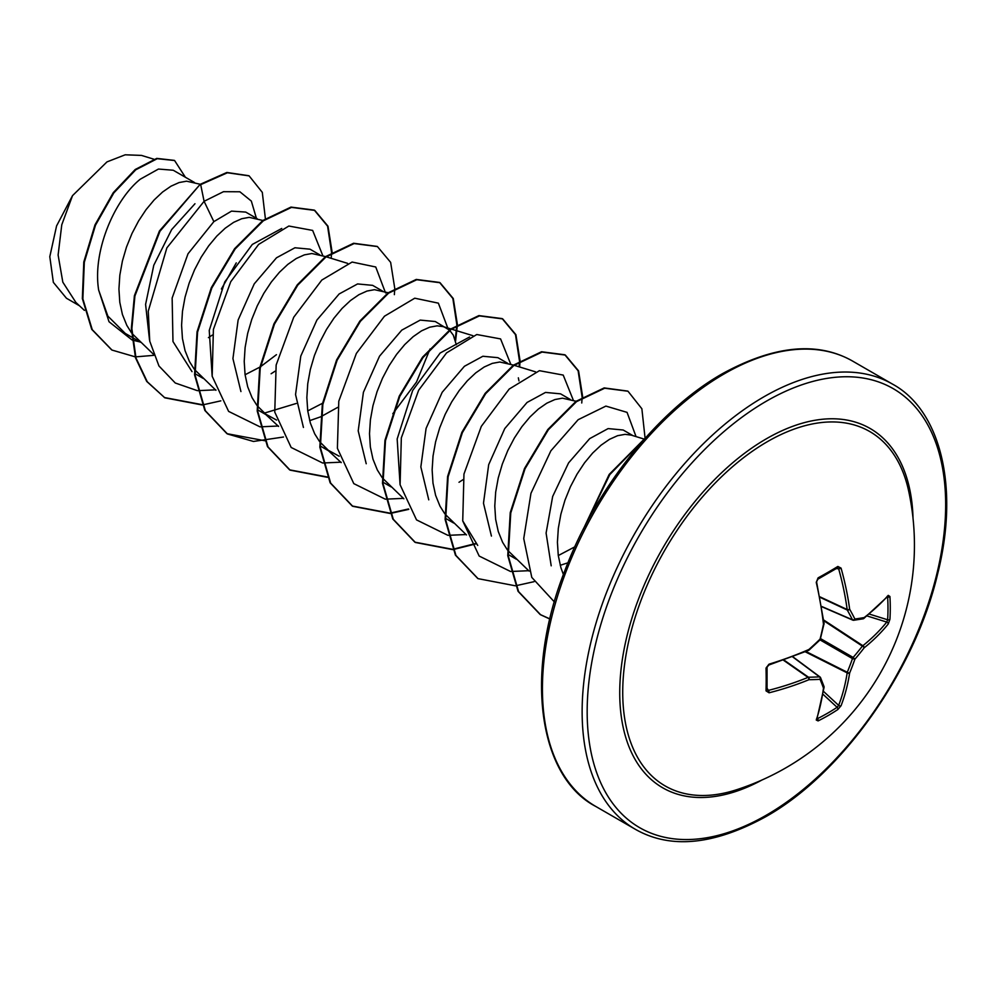 <?xml version="1.0" encoding="UTF-8"?>
<svg xmlns="http://www.w3.org/2000/svg" width="996" height="996" viewBox="0 0 996 996"><rect width="100%" height="100%" fill="white"/><g stroke="black" fill="none" stroke-linecap="round" stroke-linejoin="round"><path stroke-width="1.49" d="M821.75 606.502L852.464 619.786A255.088 92.242 -140.8 0 0 847.272 610.025A1.78 0.946 -65 0 1 847.173 609.527A255.25 159.659 -124.5 0 0 838.644 568.753L837.101 567.919A1.78 1.096 -121.5 0 0 837.549 567.82L837.549 567.82A1.78 1.096 -121.5 0 0 837.86 566.45L841.06 568.118A257.03 160.767 55.5 0 1 849.65 609.191A256.868 92.877 39.2 0 1 854.879 619.014A1.78 1.394 82.4 0 1 853.149 620.184A1.78 1.021 -66.6 0 1 852.813 620.135A1.78 1.021 -66.6 0 1 852.464 619.786A1.78 1.295 -26.7 0 0 854.879 619.014A256.868 67.031 12.4 0 0 864.179 617.57A1.78 1.457 79.9 0 1 863.059 618.827A1.78 1.78 0 0 0 863.831 618.479A1.78 1.183 52.5 0 1 863.544 618.628M888.233 595.359A1.78 1.332 41.4 0 1 887.971 596.193L863.831 618.479A1.78 1.183 52.5 0 0 864.179 617.57A257.03 134.896 -4.2 0 0 888.233 595.359L889.926 596.504A256.806 193.722 35.7 0 1 890.275 608.008A256.806 193.722 35.7 0 1 889.926 619.338A1.78 1.058 -176.4 0 1 887.635 619.773A255.026 192.377 -144.3 0 0 887.984 608.519A255.026 192.377 -144.3 0 0 887.635 597.102L887.224 597.027M736.168 789.878L736.168 789.878A204.616 118.138 -60 0 1 623.583 673.607A204.616 118.138 -60 0 1 767.406 441.651A204.616 118.138 -60 0 1 908.676 491.078L908.676 491.078A257.055 257.055 0 0 1 736.168 789.878M889.926 619.338L888.233 624.006A257.03 160.767 -175.5 0 1 864.179 647.811A256.868 205.96 159.6 0 1 854.879 659.215A256.868 205.96 80.4 0 1 849.65 672.972A257.03 160.767 55.5 0 1 841.06 705.716L837.86 709.513A256.806 193.722 -155.7 0 1 828.224 715.477A256.806 193.722 -155.7 0 1 818.102 720.917L816.259 720.033A1.78 1.332 18.6 0 0 816.845 719.386L824.078 687.34A1.78 1.183 7.5 0 0 824.053 687.016M766.92 666.797A1.78 0.959 178.6 0 1 767.057 667.146L767.057 689.904A1.78 1.096 -178.5 0 0 766.92 689.456L768.414 690.39A1.78 0.66 75.7 0 1 769.086 692.793L766.036 690.863A256.806 80.24 -103.4 0 0 766.036 668.042L769.086 664.158A257.03 134.896 -4.2 0 0 808.939 649.467A256.868 180.102 -27.7 0 0 820.069 639.108A256.868 180.102 -92.3 0 0 823.468 624.305A257.03 134.896 -115.8 0 0 816.259 582.448L818.102 577.854A256.806 80.24 -16.6 0 0 828.224 572.177A256.806 80.24 -16.6 0 0 837.86 566.45M194.494 182.505L173.242 170.241L158.464 169.046L140.312 179.18C114.702 199.598 92.304 251.042 98.666 290.11L107.867 316.13L125.247 333.399L131.796 337.183M200.271 184.272L186.576 181.185L179.093 182.554L170.988 186.19L162.572 192.029L154.168 199.922L146.063 209.646L138.581 220.963L131.97 233.525L126.504 247.008L122.408 261.027L119.831 275.182L118.935 289.064L119.794 302.298L122.421 314.512L126.803 325.356L131.497 332.838M132.045 333.548L153.297 354.128M257.142 218.672L245.726 212.086L231.52 211.127L213.854 221.635L188.007 253.781L172.146 298.016L172.968 341.516L192.016 371.645M263.567 220.639L249.224 217.352L241.729 218.722L233.624 222.357L225.221 228.196L216.804 236.089L208.712 245.813L201.217 257.117L194.606 269.692L189.14 283.175L185.044 297.194L182.48 311.337L181.583 325.231L182.43 338.466L185.057 350.679L189.439 361.523L194.145 369.006M194.681 369.715L215.933 390.295M319.778 254.839L309.993 249.187L294.941 247.767L276.49 257.802L254.241 283.86L238.131 320.002L232.927 358.61L240.932 391.553M325.543 256.607L311.86 253.519L304.365 254.876L296.26 258.524L287.856 264.363L279.453 272.244L271.348 281.98L263.853 293.285L257.254 305.859L251.789 319.343L247.68 333.349L245.116 347.504L244.219 361.399L245.066 374.633L247.705 386.846L252.075 397.69L256.781 405.173M257.317 405.882L265.708 414.137L276.539 420.051M309.669 420.648L320.326 416.938M382.414 291.006L372.629 285.354L357.589 283.935L339.138 293.969L316.915 320.04L300.792 356.07L295.551 394.565L303.431 427.446M388.179 292.762L374.496 289.687L367.001 291.044L358.909 294.692L350.492 300.531L342.089 308.411L333.984 318.147L326.489 329.452L319.89 342.026L314.425 355.51L310.316 369.516L307.752 383.672L306.855 397.566L307.714 410.8L310.341 423.014L314.711 433.858L319.417 441.34M319.965 442.037L328.344 450.304L339.175 456.218M449.333 330.037L435.264 321.521L420.225 320.102L401.774 330.137L379.526 356.182L363.416 392.287L358.199 430.857L366.217 463.738M446.631 328.07L443.282 326.626L437.144 325.841L429.65 327.211L421.545 330.846L413.141 336.685L404.725 344.579L396.632 354.315L389.137 365.619L382.526 378.181L377.061 391.665L372.965 405.683L370.4 419.839L369.504 433.721L370.35 446.967L372.977 459.168L377.36 470.012L382.066 477.507M382.601 478.205L403.853 498.784M507.699 363.328L497.913 357.676L482.861 356.257L464.41 366.291L442.187 392.3L426.089 428.392L420.847 466.937L428.753 499.843M513.463 365.096L499.78 362.009L492.285 363.378L484.18 367.014L475.777 372.853L467.373 380.746L459.268 390.469L451.773 401.786L445.162 414.348L439.709 427.832L435.601 441.851L433.036 456.006L432.14 469.888L432.986 483.122L435.613 495.336L439.995 506.18L444.702 513.662M445.249 514.372L466.502 534.952M570.335 399.496L560.549 393.843L545.509 392.424L527.058 402.459L504.773 428.554L488.687 464.659L483.483 503.204L491.426 536.085M576.099 401.264L562.416 398.176L554.921 399.545L546.829 403.181L538.413 409.02L530.009 416.913L521.904 426.637L514.409 437.941L507.811 450.516L502.345 463.999L498.237 478.018L495.672 492.161L494.775 506.055L495.635 519.29L498.261 531.503L502.631 542.347L507.338 549.829M507.885 550.539L529.137 571.119M560.225 565.305L567.944 562.79M632.97 435.663L623.185 430.011L608.133 428.591L589.694 438.626L568.579 462.891L552.668 496.469L546.094 533.072L551.199 565.815M643.516 438.887L631.203 435.115L625.052 434.343L617.57 435.7L609.465 439.348L601.061 445.187L592.645 453.068L584.552 462.804L577.058 474.108L570.447 486.683L564.981 500.166L560.885 514.173L558.32 528.328L557.424 542.222L558.27 555.457L560.897 567.67L563.387 574.53M208.438 337.619L212.372 335.067M245.178 374.695L259.856 367.126M260.516 366.715L276.44 354.688M271.111 373.761L275.008 371.234M307.814 410.862L322.492 403.293M320.911 416.689L337.644 407.401M456.305 344.728L453.317 335.179L449.744 330.423M459.007 482.276L462.928 479.723M518.953 380.895L518.356 377.833M558.37 555.519L574.792 546.854M79.431 305.747L66.458 298.252L53.348 282.354L49.8 256.682L56.573 225.93L72.521 195.639L106.97 161.9L125.185 154.803L141.494 155.413L153.832 159.186M72.521 195.639L61.777 224.772L58.117 255.013L62.823 282.167L75.87 302.423L84.423 310.391M213.854 221.635L204.093 201.304L223.478 191.693L239.887 191.78L251.341 201.092L256.383 218.236M140.05 341.952L132.568 340.146M132.057 339.972L109.025 321.745L98.666 290.11M197.245 390.619L175.271 382.999L158.962 365.98L149.749 341.205L148.255 311.188L166.867 247.88L204.093 201.304L200.682 184.646L227.387 172.769L249.125 175.881L262.297 192.353L265.459 219.294M153.758 355.348L135.68 356.867M135.232 356.842L111.963 350.057L92.255 329.664L82.867 298.862L84.311 262.272L95.492 225.208L113.818 192.925L135.742 169.806L157.268 158.688L174.586 160.53L185.381 177.238M200.159 184.347L159.435 230.972L134.41 295.663L131.36 328.381L135.493 357.776L146.723 381.443L164.838 397.815L147.246 381.742L136.016 358.074L131.87 328.68L134.921 295.961L159.958 231.271L200.159 184.347L226.864 172.47L248.863 175.732M111.701 349.907L91.732 329.352L82.344 298.563L83.801 261.973L94.969 224.909L113.295 192.626L135.219 169.494L156.758 158.389L174.325 160.381M236.264 262.894L221.386 289.002M477.719 545.41L462.717 520.846M400.068 484.641L397.167 438.975L412.655 390.507L440.132 353.032L469.577 336.997M430.035 348.998L416.502 382.053L392.822 413.701M296.248 403.467L264.388 413.103M212.16 376.152L209.247 330.435L224.76 281.943L252.312 244.443L281.744 228.47M149.525 340.01L145.59 304.415L153.782 265.247L171.661 229.566L194.967 203.744M197.706 390.669L215.771 389.834M322.853 255.773L312.657 230.425L288.852 226.03L258.624 244.418L230.736 281.719L213.405 329.39L212.173 376.264L228.619 411.398L259.881 426.786M260.342 426.836L278.407 426.002M385.539 292.924L375.741 266.99L352.111 262.048L321.808 280.063L293.72 317.251L276.153 365.022L274.759 412.12L291.168 447.478L322.53 462.953M322.99 462.991L341.055 462.169M448.175 329.091L438.377 303.158L414.747 298.202L384.456 316.218L356.369 353.418L338.789 401.189L337.395 448.287L353.804 483.633L385.166 499.108M385.626 499.158L403.417 498.374M510.774 364.275L500.577 338.914L476.773 334.519L446.544 352.908L418.656 390.22L401.326 437.879L400.093 484.753L416.54 519.9L447.802 535.275M448.262 535.325L466.053 534.541M573.41 400.442L563.213 375.081L539.409 370.686L509.18 389.075L481.305 426.375L463.962 474.046L462.729 520.92L479.176 556.054L510.45 571.443M510.898 571.492L528.702 570.708M636.046 436.597L627.057 412.369L605.892 406.094L578.166 419.69L550.875 450.815L530.955 493.319L523.734 538.575L531.777 577.381L554.361 601.908M164.838 397.815L202.138 404.974M202.499 404.936L220.838 400.853M332.116 252.187L327.995 226.204L314.798 210.405L291.492 207.392L263.305 220.826L235.131 248.988L211.837 287.956L197.569 332.129L195.091 375.143L205.388 410.788L227.474 433.97L253.457 441.452L283.474 437.02M394.366 294.654L394.74 288.989M394.752 288.342L390.644 262.371L377.434 246.572L354.128 243.559L325.941 256.993L297.767 285.155L274.473 324.123L260.205 368.296L257.727 411.298L268.024 446.943L290.11 470.137L327.41 477.308M455.57 341.068L457.376 325.144M457.388 324.509L453.28 298.539L440.07 282.74L416.776 279.727L388.589 293.148L360.403 321.322L337.109 360.278L322.841 404.463L320.363 447.465L330.66 483.11L352.746 506.304L390.059 513.463M390.42 513.426L408.758 509.354M519.651 366.989L520.012 361.311M520.037 360.677L515.916 334.706L502.719 318.907L479.412 315.894L451.225 329.315L423.051 357.477L399.757 396.445L385.477 440.618L383.012 483.633L393.296 519.277L415.382 542.471L452.694 549.63M453.068 549.593L476.051 543.853M582.672 396.844L578.564 370.873L565.355 355.074L542.061 352.061L513.874 365.482L485.687 393.644L462.393 432.613L448.125 476.785L445.648 519.8L455.944 555.444L478.03 578.639L515.33 585.797M515.704 585.76L534.043 581.676M645.047 437.867L641.872 408.771L628.003 391.241L604.697 388.216L576.51 401.649L548.335 429.811L525.029 468.78L510.761 512.965L508.284 555.967L518.58 591.612L540.679 614.806L549.867 619.026M644.711 438.738L609.789 474.606L584.839 526.199M164.315 397.516L201.989 404.637M331.195 258.325L331.544 253.158M331.568 252.511L327.572 226.129L314.275 210.106L290.969 207.093L262.782 220.527L234.608 248.689L211.314 287.657L197.046 331.83L194.569 374.845L204.865 410.477L226.951 433.671L264.998 440.755M377.173 246.423L353.605 243.261L325.431 256.682L297.244 284.856L273.95 323.825L259.682 367.997L257.205 410.999L267.501 446.644L289.587 469.838L327.261 476.96M455.222 339.823L456.828 325.493M456.853 324.845L452.856 298.464L439.547 282.441L416.253 279.428L388.067 292.849L359.88 321.023L336.586 359.979L322.318 404.152L319.841 447.167L330.137 482.811L352.223 506.005L389.897 513.127M390.27 513.089L408.534 508.956M519.115 366.827L519.464 361.66M519.489 361.013L515.492 334.631L502.196 318.608L478.889 315.595L450.702 329.016L422.528 357.178L399.234 396.147L384.966 440.319L382.489 483.334L392.773 518.978L414.859 542.173L452.545 549.294M452.919 549.244L475.677 543.505M581.751 402.994L582.1 397.827M582.125 397.18L578.128 370.798L564.832 354.775L541.538 351.75L513.351 365.183L485.164 393.345L461.87 432.314L447.602 476.486L445.125 519.501L455.421 555.145L477.769 578.489M627.741 391.092L604.174 387.917L575.999 401.338L547.812 429.513L524.506 468.481L510.238 512.654L507.761 555.668L518.057 591.313L540.156 614.507L549.892 618.914M646.093 437.194L609.191 474.42L583.37 529.038M823.667 619.973L862.86 645.719A1.78 1.158 -128.8 0 1 864.179 647.811A1.78 0.66 -142.4 0 0 862.374 646.105A1.78 0.921 -56.7 0 1 862.86 645.719A255.25 159.646 4.5 0 0 886.751 622.077L887.635 619.773L869.346 614.084M837.673 567.77L817.841 579.199A1.78 0.959 -118.6 0 0 818.102 577.854M766.036 690.863A1.78 1.096 -178.5 0 0 767.057 689.904L767.082 690.041M767.094 688.323L768.414 690.39A255.25 159.646 4.5 0 0 808.005 677.392A1.78 0.946 -55 0 1 808.478 677.218A1.78 1.22 89.3 0 1 808.939 679.708A257.03 160.767 -175.5 0 1 769.086 692.793M783.977 660.049L808.478 677.218A255.088 92.242 20.8 0 0 819.521 676.844A1.78 1.021 -53.4 0 1 819.994 676.956A1.78 1.021 -53.4 0 1 820.206 677.23A1.78 1.394 -22.4 0 1 820.58 677.716A1.78 1.78 0 0 0 819.994 676.956L792.866 656.8M837.86 709.513A1.78 1.058 -123.6 0 0 837.101 707.309L838.644 705.38A255.25 159.659 -124.5 0 0 847.173 672.873A1.78 0.921 -63.3 0 1 847.272 672.263A255.088 204.529 -99.6 0 0 852.464 658.605A1.78 0.884 -60 0 1 853.149 657.435A255.088 204.529 -20.4 0 0 862.374 646.105L823.754 620.732M820.156 597.388L847.272 610.025A1.78 1.22 -29.3 0 0 849.65 609.191A1.78 0.872 -7.7 0 1 847.173 609.527L820.057 596.89M887.971 596.193L887.237 596.293M836.192 568.641L838.644 568.753A1.78 0.66 -15.7 0 0 841.06 568.118M889.926 596.504A1.78 0.996 176.5 0 1 887.635 597.102M817.467 579.249A1.78 0.959 -118.6 0 0 817.841 579.199L816.259 582.448M888.233 624.006A1.78 1.282 -141.1 0 0 886.751 622.077L867.055 615.951M816.521 581.527L824.09 623.558A1.78 0.847 173.6 0 1 823.468 624.305L824.053 624.119A1.78 1.78 0 0 0 824.09 623.558M823.966 623.932L820.181 639.743A1.78 1.78 0 0 0 820.667 638.897M820.032 639.88L852.464 658.605L854.879 659.215L853.149 657.435L820.716 638.71M805.278 651.807L847.173 672.873A1.78 1.158 -171.2 0 0 849.65 672.972A1.78 0.66 -157.6 0 1 847.272 672.263L805.988 651.509M808.864 650.077L808.939 649.467A1.78 0.847 -113.6 0 1 808.603 650.376A1.78 1.78 0 0 0 809.076 650.077L820.181 639.743M841.06 705.716A1.78 1.282 -158.9 0 1 838.644 705.38L823.505 691.386M768.414 664.842L769.086 664.158M808.603 650.376L768.825 665.029L767.057 667.146A1.78 0.959 178.6 0 1 766.036 668.042M818.102 720.917A1.78 0.996 -116.5 0 0 817.467 718.639A255.026 192.377 24.3 0 0 837.101 707.309L823.032 694.312M816.259 720.033A257.03 134.896 -115.8 0 0 823.468 688.087A1.78 1.183 7.5 0 0 824.078 687.34A1.78 1.78 0 0 0 823.991 686.493L820.58 677.716A1.78 1.394 -22.4 0 1 820.069 679.322A256.868 92.877 -159.2 0 1 808.939 679.708A1.78 0.872 67.7 0 0 808.005 677.392L783.491 660.223M792.654 656.874L819.521 676.844A1.78 1.295 86.7 0 1 820.069 679.322A256.868 67.031 -132.4 0 1 823.468 688.087A1.78 1.457 -19.9 0 0 823.991 686.493M761.977 780.005A207.442 119.769 -60 0 1 619.749 690.253A207.442 119.769 -60 0 1 766.422 438.763A207.442 119.769 -60 0 1 913.033 518.368M766.422 815.126A253.494 146.362 -60 0 1 587.167 711.63A253.494 146.362 -60 0 1 766.422 401.164A253.494 146.362 -60 0 1 945.665 504.648A253.494 146.362 -60 0 1 766.422 815.126M595.658 806.387L635.373 829.307A257.055 148.416 -60 0 1 595.969 623.322A257.055 148.416 -60 0 1 763.895 396.806A257.055 148.416 -60 0 1 892.428 384.07L852.713 361.15A257.055 148.416 120 0 0 724.192 373.874A257.055 148.416 120 0 0 556.266 600.401A257.055 148.416 120 0 0 595.658 806.387C540.069 777.627 523.012 676.608 564.819 570.758C595.782 488.09 658.642 409.754 722.411 373.699C774.216 345.351 817.654 341.167 852.713 361.15M635.373 829.307C670.433 849.289 713.858 845.106 765.675 816.757C841.632 774.315 914.926 671.13 937.622 573.945C960.194 484.791 939.228 409.269 892.428 384.07M132.319 337.482L140.523 342.226M196.013 374.259L203.172 378.393M258.661 410.427L270.016 416.988M321.297 446.594L328.443 450.727M383.933 482.761L391.079 486.882M446.582 518.928L453.728 523.049M509.217 555.083L516.364 559.217M535.549 371.857L514.123 365.295M472.901 335.689L451.487 329.128M450.827 328.929L443.282 326.626M341.217 462.617L324.833 447.353M278.581 426.45L262.185 411.186M347.629 263.367L326.202 256.806M821.775 606.713L852.813 620.135A1.78 1.78 0 0 0 853.746 620.259L863.059 618.827M768.825 665.029L767.866 665.602L768.825 665.029M816.571 718.701L816.845 719.386"/></g></svg>
